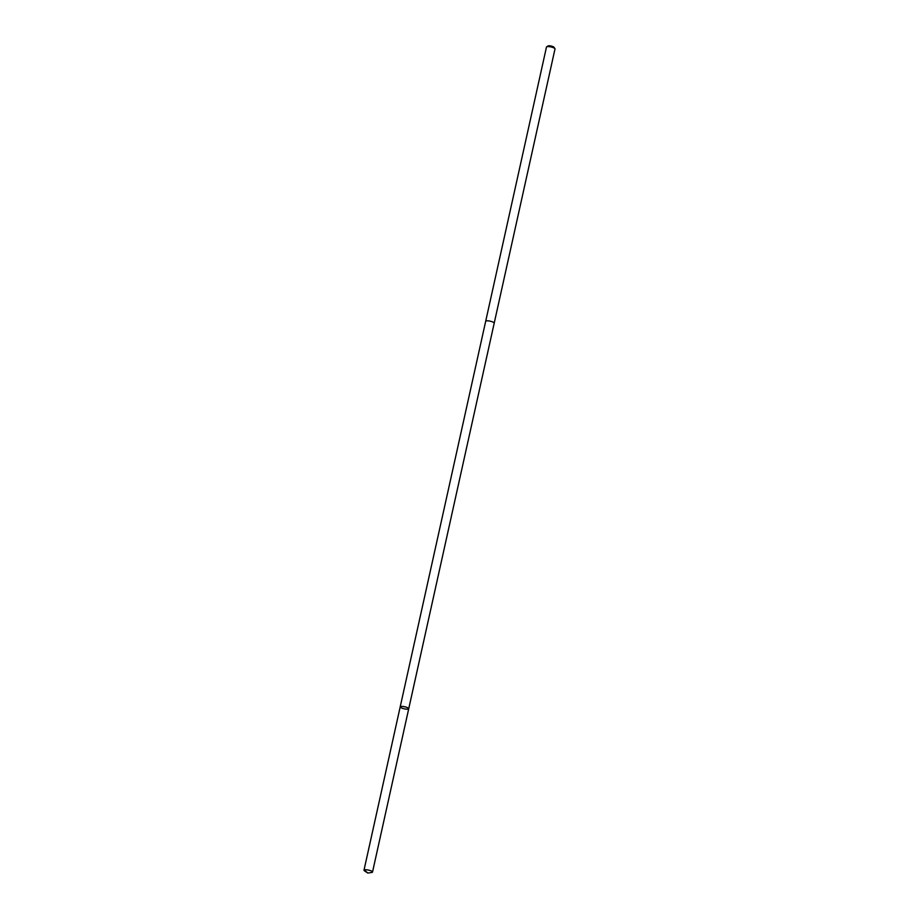 <?xml version="1.0" encoding="UTF-8"?>
<svg xmlns="http://www.w3.org/2000/svg" width="919" height="919" viewBox="0 0 919 919"><rect width="100%" height="100%" fill="white"/><g stroke="black" fill="none" stroke-linecap="round" stroke-linejoin="round"><path stroke-width="1.38" d="M485.68 321.317A4.365 1.068 12.5 0 1 485.691 321.259A4.354 1.057 12.5 0 1 488.253 320.857A4.354 1.057 12.5 0 1 492.687 321.949A4.354 1.057 12.5 0 1 494.204 323.155L408.725 708.744A4.365 1.057 -167.5 0 0 404.693 706.757A4.365 1.057 -167.5 0 0 400.202 706.849A4.365 1.057 -167.5 0 0 401.729 708.055A4.365 1.057 -167.5 0 0 406.164 709.146A4.365 1.057 -167.5 0 0 408.725 708.744A4.365 1.057 -167.5 0 0 404.693 706.757A4.365 1.057 -167.5 0 0 400.202 706.849L363.993 870.178A4.365 1.068 12.5 0 1 366.555 869.776A4.365 1.068 12.5 0 1 371 870.856A4.365 1.068 12.5 0 1 372.517 872.074A4.365 1.068 12.5 0 1 371.724 872.476L367.83 873.05L364.544 870.89A4.365 1.068 12.5 0 1 363.993 870.178M400.202 706.849L485.691 321.259A4.365 1.068 12.5 0 1 488.253 320.857A4.365 1.068 12.5 0 1 492.687 321.949A4.365 1.068 12.5 0 1 494.204 323.155A4.365 1.068 12.5 0 1 494.192 323.201M485.691 321.259L546.483 47.03A4.365 1.068 12.5 0 1 546.679 46.8A4.365 1.068 12.5 0 1 553.479 47.719A4.365 1.068 12.5 0 1 554.927 48.627A4.365 1.068 12.5 0 1 555.007 48.925L494.204 323.155M546.679 46.8L548.115 45.95A3.102 0.758 12.5 0 1 552.962 46.593A3.102 0.758 12.5 0 1 553.985 47.248L554.927 48.627M364.246 869.925L367.83 873.05M408.725 708.744L372.517 872.074"/></g></svg>
